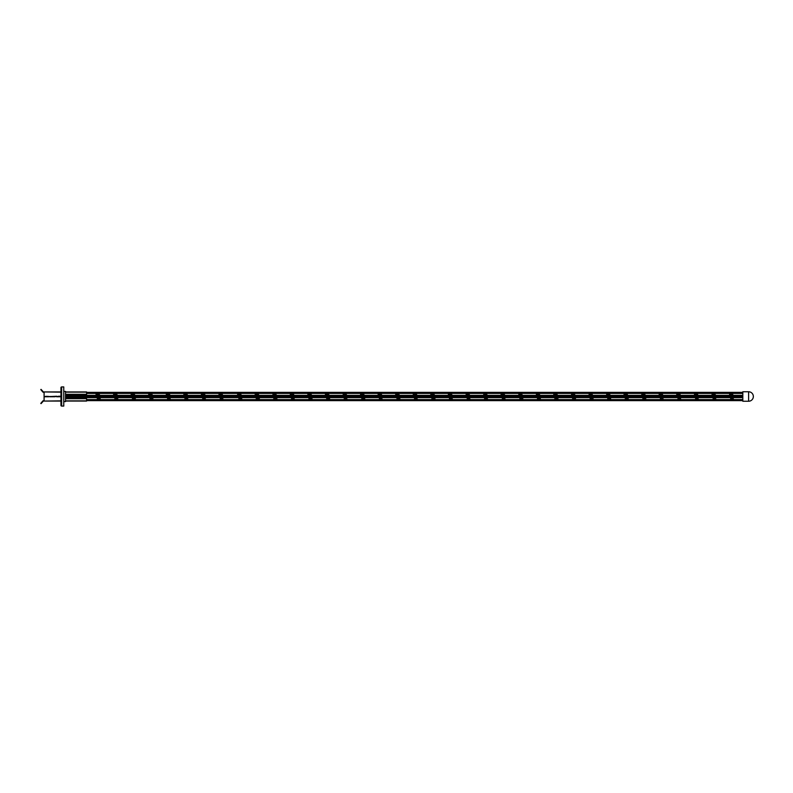 <?xml version="1.0" encoding="UTF-8"?>
<svg xmlns="http://www.w3.org/2000/svg" width="793" height="793" viewBox="0 0 793 793"><rect width="100%" height="100%" fill="white"/><g stroke="black" fill="none" stroke-linecap="round" stroke-linejoin="round"><path stroke-width="1.19" d="M65.522 398.71L86.596 398.71L86.596 401.07L65.522 401.07M60.952 401.942L60.952 401.07L43.367 401.07L41.048 403.637M44.091 400.713L43.367 400.713A0.704 0.704 0 0 0 42.822 400.971L40.78 403.409M60.952 400.861L44.091 401.07M44.091 400.861L44.091 396.748L48.046 396.748M60.952 396.748L56.65 396.748M54.985 396.748L49.711 396.748M46.202 396.252L44.091 396.748M47.957 396.441L46.202 396.441M54.985 396.5L49.711 396.5L54.985 396.5M58.494 396.441L56.739 396.441M60.952 396.5L58.494 396.5L60.952 396.5M86.596 398.71L65.522 398.463M48.046 396.559L49.711 396.559L48.046 396.807L47.957 396.252M60.952 391.058L60.952 391.93L43.367 391.93L41.048 389.363M65.522 391.93L86.596 391.93L86.596 394.537L65.522 394.537M44.091 392.287L43.367 392.287A0.704 0.704 0 0 1 42.822 392.029L40.78 389.591M44.091 391.93L60.952 392.139M44.091 396.252L44.091 392.139M49.711 396.559L56.739 396.252M60.952 396.252L58.494 396.252M65.522 394.29L86.596 394.29M54.985 396.559L56.65 396.559M61.656 386.925A0.704 0.704 0 0 0 60.952 387.628A0.704 0.704 0 0 1 61.656 386.925A0.704 0.704 0 0 0 60.952 387.628L60.952 405.372A0.704 0.704 0 0 0 61.656 406.075L63.767 406.075L63.767 386.925L61.656 386.925L61.656 406.075A0.704 0.704 0 0 1 60.952 405.372M63.767 391.405L65.522 391.405L65.522 401.595L63.767 401.595M230.981 395.866L230.981 395.34L230.981 395.866M230.981 392.882L230.981 392.357L230.981 392.882M79.568 396.817L78.517 396.827M97.331 393.159L96.062 393.685L96.587 393.159L96.062 393.685L96.587 393.159L97.113 393.685L96.587 394.22L97.113 393.685L97.123 395.34M99.165 393.407L98.193 393.685L99.165 393.407M98.61 393.159L99.125 393.685L98.59 394.22M98.748 394.646L98.173 393.159L98.709 393.685L98.193 394.22M97.985 393.685L97.44 393.159L97.985 393.685L97.47 394.22L96.924 393.685M97.876 393.159L98.401 393.685L97.866 394.22M97.133 396.817L96.082 396.827M114.896 393.159L113.627 393.685L114.152 393.159L113.627 393.685L114.152 393.159L114.678 393.685L114.152 394.22L114.678 393.685L114.688 395.34M116.73 393.407L115.837 393.407M116.174 393.159L116.69 393.685L116.155 394.22M116.313 394.646L115.738 393.159L116.274 393.685L115.758 394.22M115.55 393.685L115.005 393.159L115.55 393.685L115.035 394.22L114.489 393.685M115.441 393.159L115.966 393.685L115.431 394.22M114.698 396.817L113.647 396.827M131.717 393.159L131.182 393.685L131.717 393.159L131.182 393.685L131.717 393.159L132.243 393.685L131.717 394.22L132.243 393.685L132.253 395.34M134.295 393.407L133.402 393.407M133.739 393.159L134.255 393.685L133.72 394.22M133.878 394.646L133.303 393.159L133.839 393.685L133.323 394.22M133.115 393.685L132.57 393.159L133.115 393.685L132.6 394.22L132.054 393.685M133.006 393.159L133.531 393.685L132.996 394.22M132.262 396.817L131.212 396.827M150.026 393.159L148.747 393.685L149.282 393.159L148.747 393.685L149.282 393.159L149.808 393.685L149.282 394.22L149.808 393.685L149.818 395.34M151.859 393.407L150.888 393.685L151.859 393.407M151.304 393.159L151.82 393.685L151.285 394.22M151.443 394.646L150.868 393.159L151.404 393.685L150.888 394.22M150.68 393.685L150.135 393.159L150.68 393.685L150.164 394.22L149.619 393.685M150.571 393.159L151.096 393.685L150.561 394.22M149.827 396.817L148.777 396.827M167.551 393.159L166.312 393.685L166.837 393.159L166.332 395.34L166.312 393.685L166.837 393.159L167.373 393.685L166.847 394.22L167.373 393.685L167.382 395.34M169.424 393.407L168.453 393.685L169.424 393.407M168.859 393.159L169.385 393.685L168.85 394.22M169.008 394.646L168.433 393.159L168.968 393.685L168.453 394.22M168.235 393.685L167.7 393.159L168.235 393.685L167.729 394.22L167.184 393.685M168.136 393.159L168.661 393.685L168.126 394.22M167.392 396.817L166.342 396.827M185.156 393.159L183.877 393.685L184.402 393.159L183.877 393.685L184.402 393.159L184.938 393.685L184.412 394.22L184.938 393.685L184.947 395.34M186.989 393.407L186.097 393.407M186.424 393.159L186.95 393.685L186.414 394.22M186.573 394.646L185.998 393.159L186.533 393.685L186.018 394.22M185.8 393.685L185.265 393.159L185.8 393.685L185.294 394.22L184.749 393.685M185.701 393.159L186.226 393.685L185.691 394.22M184.957 396.817L183.907 396.827M202.721 393.159L201.442 393.685L201.967 393.159L201.442 393.685L201.967 393.159L202.502 393.685L201.977 394.22L202.502 393.685L202.512 395.34M204.554 393.407L204.505 394.032L204.554 393.407L203.662 393.407M203.989 393.159L204.515 393.685L203.979 394.22M204.138 394.646L203.563 393.159L204.098 393.685L203.583 394.22M203.365 393.685L202.83 393.159L203.365 393.685L202.859 394.22L202.314 393.685M203.266 393.159L203.791 393.685L203.256 394.22M202.522 396.817L201.472 396.827M220.285 393.159L219.007 393.685L219.532 393.159L219.027 395.34L219.007 393.685L219.532 393.159L220.067 393.685L219.542 394.22L220.067 393.685L220.077 395.34M222.119 393.407L222.07 394.032L222.119 393.407L221.227 393.407M221.554 393.159L222.08 393.685L221.544 394.22M221.703 394.646L221.128 393.159L221.663 393.685L221.148 394.22M220.93 393.685L220.395 393.159L220.93 393.685L220.424 394.22L219.879 393.685M220.831 393.159L221.356 393.685L220.821 394.22M220.087 396.817L219.037 396.827M132.461 393.159L131.707 393.159M742.813 397.66L230.981 397.66L230.981 396.609L230.981 397.66L65.522 397.66M742.813 400.643L230.981 400.643L230.981 399.593L230.981 400.643L86.596 400.643M80.628 396.183L79.568 396.173M98.193 396.183L97.133 396.173M97.123 397.66L97.638 399.841L98.183 397.66M98.927 399.841L99.452 399.315L98.927 398.78M99.036 399.315L98.501 399.841L99.036 399.315L98.52 398.78L97.985 399.315M99.66 399.841L100.176 399.315L99.65 398.78M99.839 397.66L99.759 399.345L99.224 399.841L99.759 399.315L99.244 398.78M100.215 399.593L99.244 399.315L100.215 399.593M115.758 396.183L114.698 396.173M114.688 397.66L115.203 399.841L115.738 397.66M116.492 399.841L117.017 399.315L116.492 398.78M116.601 399.315L116.065 399.841L116.601 399.315L116.085 398.78L115.55 399.315M117.225 399.841L117.741 399.315L117.215 398.78M117.404 397.66L117.324 399.345L116.789 399.841L117.324 399.315L116.809 398.78M117.78 399.593L116.888 399.593M133.323 396.183L132.262 396.173M132.253 397.66L132.768 399.841L133.303 397.66M134.057 399.841L134.582 399.315L134.047 398.78M134.166 399.315L133.63 399.841L134.166 399.315L133.65 398.78L133.115 399.315M134.79 399.841L135.306 399.315L134.77 398.78M134.969 397.66L134.889 399.345L134.354 399.841L134.889 399.315L134.374 398.78M135.345 399.593L134.453 399.593M150.888 396.183L149.827 396.173M149.818 397.66L150.333 399.841L150.868 397.66M151.622 399.841L152.147 399.315L151.612 398.78M151.731 399.315L151.195 399.841L151.731 399.315L151.215 398.78L150.68 399.315M152.355 399.841L152.871 399.315L152.335 398.78M152.534 397.66L152.454 399.345L151.919 399.841L152.454 399.315L151.939 398.78M152.91 399.593L151.939 399.315L152.91 399.593M168.453 396.183L167.392 396.173M167.382 397.66L167.898 399.841L168.433 397.66M169.187 399.841L169.712 399.315L169.177 398.78M169.296 399.315L168.76 399.841L169.296 399.315L168.78 398.78L168.245 399.315M169.92 399.841L170.436 399.315L169.9 398.78M170.099 397.66L170.019 399.345L169.484 399.841L170.019 399.315L169.504 398.78M170.475 399.593L169.504 399.315L170.475 399.593M186.018 396.183L184.957 396.173M184.938 399.315L185.463 399.841L184.947 397.66L184.938 399.315L185.463 399.841L185.988 399.315L185.463 398.78L185.988 399.315L185.998 397.66M186.751 399.841L187.277 399.315L186.742 398.78M186.861 399.315L186.315 399.841L186.861 399.315L186.345 398.78L185.81 399.315M187.485 399.841L188 399.315L187.465 398.78M187.663 397.66L187.584 399.345L187.049 399.841L187.584 399.315L187.069 398.78M188.04 399.593L187.148 399.593M203.573 396.183L202.522 396.173M202.502 399.315L203.028 399.841L202.512 397.66L203.028 399.841L203.563 397.66M204.316 399.841L204.842 399.315L204.307 398.78M204.425 399.315L203.88 399.841L204.425 399.315L203.91 398.78L203.375 399.315M205.05 399.841L205.565 399.315L205.03 398.78M205.228 397.66L205.149 399.345L204.614 399.841L205.149 399.315L204.634 398.78M205.605 399.593L204.713 399.593M221.138 396.183L220.087 396.173M221.346 399.841L220.067 399.315L220.593 399.841L220.077 397.66L220.593 399.841L221.128 397.66M221.881 399.841L222.407 399.315L221.871 398.78M221.99 399.315L221.445 399.841L221.99 399.315L221.475 398.78L220.94 399.315M222.615 399.841L223.13 399.315L222.595 398.78M222.793 397.66L222.714 399.345L222.179 399.841L222.714 399.315L222.199 398.78M223.17 399.593L222.199 399.315L223.17 399.593M132.768 399.841L132.243 399.315L133.521 399.841M150.333 399.841L149.808 399.315L151.086 399.841M97.113 399.315L98.391 399.841M114.678 399.315L115.956 399.841M167.888 399.841L168.651 399.841M167.373 399.315L167.898 399.841M185.453 399.841L186.216 399.841M203.018 399.841L203.781 399.841M748.612 401.238L742.813 401.238L742.813 391.762L748.612 391.762A4.738 4.738 0 0 1 753.35 396.5A4.738 4.738 0 0 1 748.612 401.238L748.612 391.762M238.901 393.159L237.632 393.685L238.158 393.159L237.632 393.685L238.158 393.159L238.683 393.685L238.158 394.22L238.683 393.685L238.693 395.34M240.735 393.407L239.843 393.407M240.18 393.159L240.695 393.685L240.16 394.22M240.319 394.646L239.744 393.159L240.279 393.685L239.764 394.22M239.555 393.685L239.01 393.159L239.555 393.685L239.04 394.22L238.505 393.685M239.446 393.159L239.972 393.685L239.436 394.22M238.703 396.817L237.652 396.827M256.258 395.34L256.248 393.695L255.723 394.22L255.197 393.685L255.723 393.159L256.248 393.685L255.723 394.22M258.3 393.407L257.408 393.407M257.745 393.159L258.26 393.685L257.725 394.22M257.884 394.646L257.309 393.159L257.844 393.685L257.329 394.22M257.12 393.685L256.575 393.159L257.12 393.685L256.605 394.22L256.06 393.685M257.011 393.159L257.537 393.685L257.001 394.22M256.268 396.817L255.217 396.827M274.031 393.159L272.762 393.685L273.288 393.159L272.772 395.34L273.288 393.159L273.823 395.34M275.865 393.407L274.973 393.407M275.31 393.159L275.825 393.685L275.29 394.22M275.449 394.646L274.874 393.159L275.409 393.685L274.893 394.22M274.685 393.685L274.14 393.159L274.685 393.685L274.17 394.22L273.625 393.685M274.576 393.159L275.102 393.685L274.566 394.22M273.833 396.817L272.782 396.827M291.556 393.159L290.327 393.685L290.853 393.159L290.337 395.34L290.317 393.685L290.853 393.159L291.378 393.685L290.853 394.22L291.378 393.685L291.388 395.34M293.43 393.407L292.458 393.685L293.43 393.407M292.875 393.159L293.39 393.685L292.855 394.22M293.014 394.646L292.439 393.159L292.974 393.685L292.458 394.22M292.25 393.685L291.705 393.159L292.25 393.685L291.735 394.22L291.19 393.685M292.141 393.159L292.667 393.685L292.131 394.22M291.398 396.817L290.347 396.827M309.161 393.159L307.882 393.685L308.418 393.159L307.902 395.34L307.882 393.685L308.418 393.159L308.943 393.685L308.418 394.22L308.943 393.685L308.953 395.34M310.995 393.407L310.103 393.407M310.44 393.159L310.955 393.685L310.42 394.22M310.578 394.646L310.004 393.159L310.539 393.685L310.023 394.22M309.815 393.685L309.27 393.159L309.815 393.685L309.3 394.22L308.755 393.685M309.706 393.159L310.232 393.685L309.696 394.22M308.963 396.817L307.912 396.827M326.726 393.159L325.447 393.685L325.973 393.159L325.467 395.34L325.447 393.685L325.973 393.159L326.508 393.685L325.982 394.22L326.508 393.685L326.518 395.34M328.56 393.407L327.668 393.407M328.005 393.159L328.52 393.685L327.985 394.22M328.143 394.646L327.568 393.159L328.104 393.685L327.588 394.22M327.37 393.685L326.835 393.159L327.37 393.685L326.865 394.22L326.32 393.685M327.271 393.159L327.796 393.685L327.261 394.22M326.528 396.817L325.477 396.827M344.083 395.34L344.073 393.695L343.547 394.22L343.012 393.685L343.538 393.159L344.073 393.685L343.547 394.22M346.125 393.407L345.153 393.685L346.125 393.407M345.56 393.159L346.085 393.685L345.55 394.22M345.708 394.646L345.133 393.159L345.669 393.685L345.153 394.22M344.935 393.685L344.4 393.159L344.935 393.685L344.43 394.22L343.884 393.685M344.836 393.159L345.361 393.685L344.826 394.22M344.093 396.817L343.042 396.827M361.648 395.34L361.638 393.695L361.112 394.22L360.577 393.685L361.102 393.159L361.638 393.685L361.112 394.22M363.69 393.407L363.64 394.032L363.69 393.407L362.798 393.407M363.125 393.159L363.65 393.685L363.115 394.22M363.273 394.646L362.698 393.159L363.234 393.685L362.718 394.22M362.5 393.685L361.965 393.159L362.5 393.685L361.995 394.22L361.449 393.685M362.401 393.159L362.926 393.685L362.391 394.22M361.658 396.817L360.607 396.827M379.381 393.159L378.142 393.685L378.667 393.159L378.162 395.34L378.142 393.685L378.667 393.159L379.203 393.685L378.677 394.22L379.203 393.685L379.213 395.34M381.255 393.407L381.205 394.032L381.255 393.407L380.362 393.407L381.255 393.407M380.69 393.159L381.215 393.685L380.68 394.22M380.838 394.646L380.263 393.159L380.799 393.685L380.283 394.22M380.065 393.685L379.53 393.159L380.065 393.685L379.56 394.22L379.014 393.685M379.966 393.159L380.491 393.685L379.956 394.22M379.223 396.817L378.172 396.827M396.232 393.159L395.707 393.685L396.232 393.159L395.707 393.685L396.232 393.159L396.768 393.685L396.242 394.22L396.768 393.685L396.778 395.34M398.82 393.407L398.77 394.032L398.82 393.407L397.927 393.407M398.255 393.159L398.78 393.685L398.245 394.22M398.403 394.646L397.828 393.159L398.364 393.685L397.838 394.22M397.63 393.685L397.095 393.159L397.63 393.685L397.115 394.22L396.579 393.685M397.531 393.159L398.056 393.685L397.521 394.22M396.787 396.817L395.737 396.827M414.551 393.159L413.272 393.685L413.797 393.159L413.292 395.34L413.272 393.685L413.797 393.159L414.333 393.685L413.807 394.22L414.333 393.685L414.342 395.34M416.384 393.407L416.335 394.032L416.384 393.407L415.492 393.407M415.819 393.159L416.345 393.685L415.81 394.22M415.968 394.646L415.393 393.159L415.928 393.685L415.403 394.22M415.195 393.685L414.66 393.159L415.195 393.685L414.68 394.22L414.144 393.685M415.096 393.159L415.611 393.685L415.086 394.22M414.352 396.817L413.302 396.827M432.116 393.159L430.837 393.685L431.362 393.159L430.837 393.685L431.362 393.159L431.898 393.685L431.362 394.22L431.898 393.685L431.907 395.34M433.94 393.407L433.9 394.032L433.94 393.407L433.057 393.407M433.384 393.159L433.91 393.685L433.374 394.22M433.533 394.646L432.958 393.159L433.493 393.685L432.968 394.22M432.76 393.685L432.225 393.159L432.76 393.685L432.244 394.22L431.709 393.685M432.661 393.159L433.176 393.685L432.651 394.22M431.917 396.817L430.867 396.827M449.472 395.34L449.462 393.695L448.927 394.22L448.402 393.685L448.927 393.159L449.462 393.685L448.927 394.22M451.504 393.407L451.465 394.032L451.504 393.407L450.612 393.407L451.504 393.407M450.949 393.159L451.475 393.685L450.939 394.22M451.098 394.646L450.513 393.159L451.058 393.685L450.533 394.22M450.325 393.685L449.79 393.159L450.325 393.685L449.809 394.22L449.274 393.685M450.226 393.159L450.741 393.685L450.216 394.22M449.482 396.817L448.432 396.827M467.246 393.159L465.967 393.685L466.492 393.159L465.977 395.34L466.492 393.159L467.037 395.34M469.069 393.407L469.03 394.032L469.069 393.407L468.177 393.407M468.514 393.159L469.04 393.685L468.504 394.22M468.663 394.646L468.078 393.159L468.613 393.685L468.098 394.22M467.89 393.685L467.355 393.159L467.89 393.685L467.374 394.22L466.839 393.685M467.791 393.159L468.306 393.685L467.781 394.22M467.047 396.817L465.997 396.827M484.057 393.159L483.542 395.34L484.057 393.159L484.602 395.34M486.634 393.407L485.663 393.685L486.634 393.407M486.079 393.159L486.605 393.685L486.069 394.22M486.228 394.646L485.643 393.159L486.178 393.685L485.663 394.22M485.455 393.685L484.919 393.159L485.455 393.685L484.939 394.22L484.404 393.685M485.356 393.159L485.871 393.685L485.346 394.22M484.612 396.817L483.561 396.827M502.167 395.34L502.147 393.695L501.622 394.22L501.097 393.685L501.622 393.159L502.147 393.685L501.622 394.22M504.199 393.407L503.307 393.407M503.644 393.159L504.17 393.685L503.634 394.22M503.793 394.646L503.208 393.159L503.743 393.685L503.228 394.22M503.02 393.685L502.484 393.159L503.02 393.685L502.504 394.22L501.969 393.685M502.921 393.159L503.436 393.685L502.911 394.22M502.177 396.817L501.126 396.827M519.94 393.159L518.662 393.685L519.187 393.159L518.672 395.34L519.187 393.159L519.732 395.34M521.764 393.407L520.872 393.407M521.209 393.159L521.735 393.685L521.199 394.22M521.358 394.646L520.773 393.159L521.308 393.685L520.793 394.22M520.585 393.685L520.049 393.159L520.585 393.685L520.069 394.22L519.534 393.685M520.486 393.159L521.001 393.685L520.476 394.22M519.742 396.817L518.691 396.827M537.297 395.34L537.277 393.695L536.752 394.22L536.227 393.685L536.752 393.159L537.277 393.685L536.752 394.22M539.329 393.407L538.358 393.685L539.329 393.407M538.774 393.159L539.29 393.685L538.764 394.22M538.923 394.646L538.338 393.159L538.873 393.685L538.358 394.22M538.15 393.685L537.614 393.159L538.15 393.685L537.634 394.22L537.099 393.685M538.05 393.159L538.566 393.685L538.041 394.22M537.307 396.817L536.256 396.827M554.862 395.34L554.842 393.695L554.317 394.22L553.792 393.685L554.317 393.159L554.842 393.685L554.317 394.22M556.894 393.407L556.002 393.407M556.339 393.159L556.855 393.685L556.329 394.22M556.488 394.646L555.903 393.159L556.438 393.685L555.923 394.22M555.715 393.685L555.179 393.159L555.715 393.685L555.199 394.22L554.664 393.685M555.615 393.159L556.131 393.685L555.606 394.22M554.872 396.817L553.811 396.827M571.882 393.159L571.366 395.34L571.882 393.159L572.427 395.34M574.459 393.407L573.488 393.685L574.459 393.407M573.904 393.159L574.419 393.685L573.894 394.22M574.053 394.646L573.468 393.159L574.003 393.685L573.488 394.22M573.28 393.685L572.744 393.159L573.28 393.685L572.764 394.22L572.229 393.685M573.18 393.159L573.696 393.685L573.17 394.22M572.437 396.817L571.376 396.827M590.2 393.159L588.921 393.685L589.447 393.159L588.931 395.34L589.447 393.159L589.992 395.34M592.024 393.407L591.132 393.407M591.469 393.159L591.984 393.685L591.459 394.22M591.618 394.646L591.033 393.159L591.568 393.685L591.053 394.22M590.844 393.685L590.309 393.159L590.844 393.685L590.329 394.22L589.794 393.685M590.735 393.159L591.261 393.685L590.735 394.22M590.002 396.817L588.941 396.827M607.765 393.159L606.486 393.685L607.012 393.159L606.496 395.34L607.012 393.159L607.557 395.34M609.589 393.407L608.697 393.407M609.034 393.159L609.549 393.685L609.024 394.22M609.183 394.646L608.598 393.159L609.133 393.685L608.618 394.22M608.409 393.685L607.874 393.159L608.409 393.685L607.894 394.22L607.359 393.685M608.3 393.159L608.826 393.685L608.3 394.22M607.567 396.817L606.506 396.827M625.33 393.159L624.051 393.685L624.577 393.159L624.061 395.34L624.051 393.685L624.577 393.159L625.102 393.685L624.577 394.22L625.102 393.685L625.112 395.34M627.154 393.407L626.262 393.407M626.599 393.159L627.114 393.685L626.589 394.22M626.748 394.646L626.163 393.159L626.698 393.685L626.183 394.22M625.974 393.685L625.439 393.159L625.974 393.685L625.459 394.22L624.924 393.685M625.865 393.159L626.391 393.685L625.865 394.22M625.132 396.817L624.071 396.827M641.616 393.685L642.142 393.159L641.626 395.34L642.142 393.159L642.677 395.34M644.719 393.407L643.747 393.685L644.719 393.407M644.164 393.159L644.679 393.685L644.144 394.22M644.312 394.646L643.728 393.159L644.263 393.685L643.747 394.22M643.539 393.685L643.004 393.159L643.539 393.685L643.024 394.22L642.489 393.685M643.43 393.159L643.956 393.685L643.42 394.22M642.697 396.817L641.636 396.827M659.707 393.159L659.181 393.685L659.707 393.159L659.181 393.685L659.707 393.159L660.232 393.685L659.707 394.22L660.232 393.685L660.242 395.34M662.284 393.407L661.392 393.407M661.729 393.159L662.244 393.685L661.709 394.22M661.877 394.646L661.293 393.159L661.828 393.685L661.312 394.22M661.104 393.685L660.569 393.159L661.104 393.685L660.589 394.22L660.054 393.685M660.995 393.159L661.521 393.685L660.985 394.22M660.262 396.817L659.201 396.827M678.025 393.159L676.746 393.685L677.272 393.159L676.746 393.685L677.272 393.159L677.797 393.685L677.272 394.22L677.797 393.685L677.807 395.34M679.849 393.407L678.957 393.407M679.294 393.159L679.809 393.685L679.274 394.22M679.442 394.646L678.858 393.159L679.393 393.685L678.877 394.22M678.669 393.685L678.134 393.159L678.669 393.685L678.154 394.22L677.619 393.685M678.56 393.159L679.086 393.685L678.55 394.22M677.827 396.817L676.766 396.827M695.59 393.159L694.311 393.685L694.837 393.159L694.321 395.34L694.837 393.159L695.372 395.34M697.414 393.407L696.522 393.407M696.859 393.159L697.374 393.685L696.839 394.22M697.007 394.646L696.423 393.159L696.958 393.685L696.442 394.22M696.234 393.685L695.689 393.159L696.234 393.685L695.719 394.22L695.183 393.685M696.125 393.159L696.65 393.685L696.115 394.22M695.392 396.817L694.331 396.827M711.886 395.34L712.401 393.159L711.876 393.685L712.401 393.159L711.876 393.685L712.401 393.159L712.927 393.685L712.401 394.22L712.927 393.685L712.937 395.34M714.979 393.407L714.007 393.685L714.979 393.407M714.424 393.159L714.939 393.685L714.404 394.22M714.572 394.646L713.987 393.159L714.523 393.685L714.007 394.22M713.799 393.685L713.254 393.159L713.799 393.685L713.284 394.22L712.748 393.685M713.69 393.159L714.215 393.685L713.68 394.22M712.947 396.817L711.896 396.827M730.71 393.159L729.441 393.685L729.966 393.159L729.451 395.34L729.966 393.159L730.502 395.34M732.544 393.407L731.572 393.685L732.544 393.407M731.989 393.159L732.504 393.685L731.969 394.22M732.137 394.646L731.552 393.159L732.088 393.685L731.572 394.22M731.364 393.685L730.819 393.159L731.364 393.685L730.849 394.22L730.313 393.685M731.255 393.159L731.78 393.685L731.245 394.22M730.512 396.817L729.461 396.827M256.466 393.159L255.713 393.159M255.197 393.685L255.207 395.34L255.723 393.159M344.291 393.159L343.012 393.685L343.538 393.159L343.032 395.34M361.856 393.159L360.577 393.685L361.102 393.159L360.597 395.34L360.577 393.685M396.986 393.159L396.222 393.159M449.681 393.159L448.402 393.685L448.927 393.159L448.412 395.34L448.402 393.685M484.81 393.159L484.047 393.159M502.375 393.159L501.097 393.685L501.622 393.159M537.505 393.159L536.227 393.685L536.752 393.159L536.237 395.34M555.07 393.159L553.792 393.685L554.317 393.159L553.801 395.34L553.792 393.685M572.635 393.159L571.872 393.159M642.895 393.159L642.132 393.159M660.46 393.159L659.697 393.159M713.155 393.159L712.392 393.159M239.764 396.183L238.703 396.173M238.683 399.315L239.208 399.841L238.693 397.66L239.208 399.841L239.754 397.66M240.497 399.841L241.022 399.315L240.497 398.78M240.606 399.315L240.071 399.841L240.606 399.315L240.091 398.78L239.555 399.315M241.231 399.841L241.746 399.315L241.221 398.78M241.409 397.66L241.33 399.345L240.794 399.841L241.33 399.315L240.814 398.78M241.786 399.593L240.894 399.593M257.329 396.183L256.268 396.173M256.258 397.66L256.248 399.315L256.773 399.841L257.299 399.315L256.773 398.78L256.248 399.315L257.527 399.841M258.062 399.841L258.587 399.315L258.062 398.78M258.171 399.315L257.636 399.841L258.171 399.315L257.656 398.78L257.12 399.315M258.796 399.841L259.311 399.315L258.786 398.78M258.974 397.66L258.895 399.345L258.359 399.841L258.895 399.315L258.379 398.78M259.351 399.593L258.379 399.315L259.351 399.593M257.319 397.66L257.299 399.305L256.773 398.78M274.893 396.183L273.833 396.173M273.823 397.66L273.813 399.315L274.338 399.841L274.864 399.315L274.338 398.78L273.813 399.315L275.092 399.841M275.627 399.841L276.152 399.315L275.627 398.78M275.736 399.315L275.201 399.841L275.736 399.315L275.221 398.78L274.685 399.315M276.361 399.841L276.876 399.315L276.351 398.78M276.539 397.66L276.46 399.345L275.924 399.841L276.46 399.315L275.944 398.78M276.916 399.593L276.023 399.593M274.874 397.66L274.864 399.305L274.338 398.78M292.458 396.183L291.398 396.173M291.388 397.66L291.903 399.841L292.439 397.66M293.192 399.841L293.717 399.315L293.182 398.78M293.301 399.315L292.766 399.841L293.301 399.315L292.786 398.78L292.25 399.315M293.925 399.841L294.441 399.315L293.906 398.78M294.104 397.66L294.025 399.345L293.489 399.841L294.025 399.315L293.509 398.78M294.481 399.593L293.588 399.593M310.023 396.183L308.963 396.173M308.953 397.66L308.943 399.315L309.468 399.841L309.994 399.315L309.468 398.78L308.943 399.315L310.222 399.841M310.757 399.841L311.282 399.315L310.747 398.78M310.866 399.315L310.331 399.841L310.866 399.315L310.35 398.78L309.815 399.315M311.49 399.841L312.006 399.315L311.471 398.78M311.669 397.66L311.59 399.345L311.054 399.841L311.59 399.315L311.074 398.78M312.046 399.593L311.074 399.315L312.046 399.593M310.004 397.66L309.994 399.305L309.468 398.78M327.588 396.183L326.528 396.173M326.508 399.315L327.033 399.841L326.518 397.66L327.033 399.841L327.568 397.66M328.322 399.841L328.847 399.315L328.312 398.78M328.431 399.315L327.896 399.841L328.431 399.315L327.915 398.78L327.38 399.315M329.055 399.841L329.571 399.315L329.036 398.78M329.234 397.66L329.154 399.345L328.619 399.841L329.154 399.315L328.639 398.78M329.61 399.593L328.718 399.593M345.153 396.183L344.093 396.173M345.351 399.841L344.073 399.315L344.598 399.841L344.083 397.66L344.598 399.841L345.133 397.66M345.887 399.841L346.412 399.315L345.877 398.78M345.996 399.315L345.451 399.841L345.996 399.315L345.48 398.78L344.945 399.315M346.62 399.841L347.136 399.315L346.6 398.78M346.799 397.66L346.719 399.345L346.184 399.841L346.719 399.315L346.204 398.78M347.175 399.593L346.283 399.593M362.708 396.183L361.658 396.173M361.638 399.315L362.163 399.841L361.648 397.66L362.163 399.841L362.698 397.66M363.452 399.841L363.977 399.315L363.442 398.78M363.561 399.315L363.016 399.841L363.561 399.315L363.045 398.78L362.51 399.315M364.185 399.841L364.701 399.315L364.165 398.78M364.364 397.66L364.284 399.345L363.749 399.841L364.284 399.315L363.769 398.78M364.74 399.593L363.769 399.315L364.74 399.593M380.273 396.183L379.223 396.173M379.203 399.315L379.728 399.841L379.213 397.66L379.728 399.841L380.263 397.66M381.017 399.841L381.542 399.315L381.007 398.78M381.126 399.315L380.581 399.841L381.126 399.315L380.61 398.78L380.075 399.315M381.75 399.841L382.266 399.315L381.73 398.78M381.929 397.66L381.849 399.345L381.314 399.841L381.849 399.315L381.334 398.78M382.305 399.593L381.334 399.315L382.305 399.593M397.838 396.183L396.787 396.173M398.046 399.841L396.768 399.315L397.293 399.841L396.778 397.66L397.293 399.841L397.828 397.66M398.582 399.841L399.107 399.315L398.572 398.78M398.691 399.315L398.145 399.841L398.691 399.315L398.175 398.78L397.64 399.315M399.315 399.841L399.831 399.315L399.295 398.78M399.494 397.66L399.414 399.345L398.879 399.841L399.414 399.315L398.899 398.78M399.87 399.593L398.978 399.593M415.403 396.183L414.352 396.173M414.342 397.66L414.858 399.841L415.393 397.66M416.147 399.841L416.672 399.315L416.137 398.78M416.256 399.315L415.71 399.841L416.256 399.315L415.74 398.78L415.205 399.315M416.88 399.841L417.396 399.315L416.86 398.78M417.059 397.66L416.979 399.345L416.444 399.841L416.979 399.315L416.464 398.78M417.435 399.593L416.543 399.593M432.968 396.183L431.917 396.173M433.166 399.841L431.898 399.315L432.423 399.841L431.907 397.66L431.898 399.315L432.423 399.841L432.948 399.315L432.423 398.78L432.948 399.315L432.958 397.66M433.712 399.841L434.237 399.315L433.702 398.78M433.821 399.315L433.275 399.841L433.821 399.315L433.305 398.78L432.76 399.315M434.445 399.841L434.96 399.315L434.425 398.78M434.623 397.66L434.544 399.345L434.009 399.841L434.544 399.315L434.029 398.78M435 399.593L434.029 399.315L435 399.593M450.533 396.183L449.482 396.173M449.462 399.315L449.988 399.841L449.472 397.66L449.462 399.315L449.988 399.841L450.513 399.315L449.988 398.78L449.462 399.315L450.731 399.841M451.276 399.841L451.802 399.315L451.267 398.78M451.386 399.315L450.84 399.841L451.386 399.315L450.87 398.78L450.325 399.315M452.01 399.841L452.525 399.315L451.99 398.78M452.188 397.66L452.109 399.345L451.574 399.841L452.109 399.315L451.594 398.78M452.565 399.593L451.673 399.593M450.523 397.66L450.513 399.305L449.988 398.78M468.098 396.183L467.047 396.173M467.037 397.66L467.553 399.841L468.088 397.66M468.841 399.841L469.367 399.315L468.832 398.78M468.95 399.315L468.405 399.841L468.95 399.315L468.435 398.78L467.89 399.315M469.575 399.841L470.09 399.315L469.555 398.78M469.743 397.66L469.674 399.345L469.139 399.841L469.674 399.315L469.159 398.78M470.13 399.593L469.238 399.593M485.663 396.183L484.612 396.173M485.861 399.841L484.582 399.315L485.108 399.841L484.602 397.66L484.582 399.315L485.108 399.841L485.643 399.315L485.118 398.78L485.643 399.315L485.653 397.66M486.406 399.841L486.932 399.315L486.396 398.78M486.505 399.315L485.97 399.841L486.505 399.315L486 398.78L485.455 399.315M487.14 399.841L487.655 399.315L487.12 398.78M487.308 397.66L487.239 399.345L486.704 399.841L487.239 399.315L486.724 398.78M487.695 399.593L486.724 399.315L487.695 399.593M503.228 396.183L502.177 396.173M502.167 397.66L502.673 399.841L503.218 397.66M503.971 399.841L504.497 399.315L503.961 398.78M504.07 399.315L503.535 399.841L504.07 399.315L503.565 398.78L503.02 399.315M504.695 399.841L505.22 399.315L504.685 398.78M504.873 397.66L504.804 399.345L504.269 399.841L504.804 399.315L504.289 398.78M505.26 399.593L504.368 399.593M520.793 396.183L519.742 396.173M519.732 397.66L520.238 399.841L520.783 397.66M521.536 399.841L522.062 399.315L521.526 398.78M521.635 399.315L521.1 399.841L521.635 399.315L521.13 398.78L520.585 399.315M522.26 399.841L522.785 399.315L522.25 398.78M522.438 397.66L522.369 399.345L521.834 399.841L522.369 399.315L521.853 398.78M521.933 399.593L522.825 399.593L521.933 399.593L522.825 399.593L522.726 397.66L522.785 399.276M522.825 399.593L522.775 398.968M538.358 396.183L537.307 396.173M537.297 397.66L537.803 399.841L538.348 397.66M539.101 399.841L539.627 399.315L539.091 398.78M539.2 399.315L538.665 399.841L539.2 399.315L538.695 398.78L538.15 399.315M539.825 399.841L540.35 399.315L539.815 398.78M540.003 397.66L539.934 399.345L539.399 399.841L539.934 399.315L539.418 398.78M540.39 399.593L540.34 398.968L540.39 399.593L539.498 399.593M555.923 396.183L554.872 396.173M554.862 397.66L554.842 399.315L555.368 399.841L555.903 399.315L555.378 398.78L554.842 399.315L556.121 399.841M556.666 399.841L557.192 399.315L556.656 398.78M556.765 399.315L556.23 399.841L556.765 399.315L556.26 398.78L555.715 399.315M557.39 399.841L557.915 399.315L557.38 398.78M557.568 397.66L557.499 399.345L556.964 399.841L557.499 399.315L556.973 398.78M557.905 398.968L557.955 399.593L557.063 399.593L557.955 399.593L557.856 397.66L557.915 399.276M555.913 397.66L555.903 399.305L555.378 398.78M573.488 396.183L572.437 396.173M572.427 397.66L572.933 399.841L573.478 397.66M574.231 399.841L574.747 399.315L574.221 398.78M574.33 399.315L573.795 399.841L574.33 399.315L573.815 398.78L573.28 399.315M574.955 399.841L575.48 399.315L574.945 398.78M575.133 397.66L575.064 399.345L574.529 399.841L575.064 399.315L574.538 398.78M575.52 399.593L575.47 398.968L575.52 399.593L574.628 399.593M591.053 396.183L590.002 396.173M589.992 397.66L590.498 399.841L591.043 397.66M591.796 399.841L592.312 399.315L591.786 398.78M591.895 399.315L591.36 399.841L591.895 399.315L591.38 398.78L590.844 399.315M592.52 399.841L593.045 399.315L592.51 398.78M592.698 397.66L592.629 399.345L592.093 399.841L592.629 399.315L592.103 398.78M593.035 398.968L593.075 399.593L592.193 399.593L593.075 399.593L592.986 397.66L593.045 399.276M608.618 396.183L607.567 396.173M607.557 397.66L608.062 399.841L608.608 397.66M609.361 399.841L609.876 399.315L609.351 398.78M609.46 399.315L608.925 399.841L609.46 399.315L608.945 398.78L608.409 399.315M610.085 399.841L610.61 399.315L610.075 398.78M610.194 399.315L609.658 399.841L610.194 399.315L609.668 398.78M609.758 399.593L610.64 399.593L610.551 397.66L610.61 399.276M610.64 399.593L610.6 398.968M626.183 396.183L625.132 396.173M626.381 399.841L625.102 399.315L625.627 399.841L625.112 397.66L625.627 399.841L626.173 397.66M626.926 399.841L627.441 399.315L626.916 398.78M627.025 399.315L626.49 399.841L627.025 399.315L626.51 398.78L625.974 399.315M627.65 399.841L628.175 399.315L627.64 398.78M627.828 397.66L627.749 399.345L627.213 399.841L627.749 399.315L627.233 398.78M627.313 399.593L628.205 399.593L627.313 399.593L628.205 399.593L628.115 397.66L628.175 399.276M628.205 399.593L628.165 398.968M643.747 396.183L642.697 396.173M642.677 397.66L643.192 399.841L643.738 397.66M644.491 399.841L645.006 399.315L644.481 398.78M644.59 399.315L644.055 399.841L644.59 399.315L644.075 398.78L643.539 399.315M645.215 399.841L645.74 399.315L645.205 398.78M645.393 397.66L645.314 399.345L644.778 399.841L645.314 399.315L644.798 398.78M645.77 399.593L644.878 399.593M661.312 396.183L660.262 396.173M660.242 397.66L660.757 399.841L661.303 397.66M662.056 399.841L662.571 399.315L662.046 398.78M662.155 399.315L661.62 399.841L662.155 399.315L661.64 398.78L661.104 399.315M662.779 399.841L663.305 399.315L662.77 398.78M662.958 397.66L662.879 399.345L662.343 399.841L662.879 399.315L662.363 398.78M663.335 399.593L662.363 399.315L663.335 399.593M678.877 396.183L677.827 396.173M677.807 397.66L678.322 399.841L678.867 397.66M679.621 399.841L680.136 399.315L679.611 398.78M679.72 399.315L679.185 399.841L679.72 399.315L679.205 398.78L678.669 399.315M680.344 399.841L680.87 399.315L680.335 398.78M680.523 397.66L680.444 399.345L679.908 399.841L680.444 399.315L679.928 398.78M680.9 399.593L680.007 399.593M696.442 396.183L695.392 396.173M695.887 399.841L695.372 397.66L695.887 399.841L696.432 397.66M697.186 399.841L697.701 399.315L697.176 398.78M697.285 399.315L696.75 399.841L697.285 399.315L696.769 398.78L696.234 399.315M697.909 399.841L698.425 399.315L697.899 398.78M698.088 397.66L698.009 399.345L697.473 399.841L698.009 399.315L697.493 398.78M698.464 399.593L697.493 399.315L698.464 399.593M714.007 396.183L712.947 396.173M712.937 397.66L713.452 399.841L713.997 397.66M714.751 399.841L715.266 399.315L714.741 398.78M714.85 399.315L714.315 399.841L714.85 399.315L714.334 398.78L713.799 399.315M715.474 399.841L715.99 399.315L715.464 398.78M715.653 397.66L715.573 399.345L715.038 399.841L715.573 399.315L715.058 398.78M716.029 399.593L715.137 399.593M731.572 396.183L730.512 396.173M731.77 399.841L730.492 399.315L731.017 399.841L730.502 397.66L731.017 399.841L731.562 397.66M732.316 399.841L732.831 399.315L732.306 398.78M732.415 399.315L731.88 399.841L732.415 399.315L731.899 398.78L731.364 399.315M733.039 399.841L733.555 399.315L733.029 398.78M733.218 397.66L733.138 399.345L732.603 399.841L733.138 399.315L732.623 398.78M733.594 399.593L732.702 399.593M291.378 399.315L291.903 399.841L291.378 399.315M414.858 399.841L414.333 399.315L415.601 399.841M239.199 399.841L239.962 399.841M256.248 399.315L256.773 399.841L256.248 399.315M273.813 399.315L274.338 399.841L273.813 399.315M291.893 399.841L292.657 399.841M308.943 399.315L309.468 399.841M327.023 399.841L327.787 399.841M362.153 399.841L362.916 399.841M379.718 399.841L380.481 399.841M467.543 399.841L468.296 399.841M467.018 399.315L467.553 399.841L467.018 399.315M503.386 399.841L502.147 399.315M520.228 399.841L520.991 399.841M519.712 399.315L520.238 399.841M537.277 399.315L538.556 399.841M554.842 399.315L555.368 399.841M572.407 399.315L573.686 399.841M589.972 399.315L591.251 399.841M608.053 399.841L608.816 399.841M607.537 399.315L608.062 399.841M642.667 399.315L643.946 399.841M660.232 399.315L661.511 399.841M677.797 399.315L679.076 399.841M695.877 399.841L696.641 399.841M712.927 399.315L714.206 399.841M86.596 400.861L65.522 400.861M65.522 392.139L86.596 392.139M742.813 395.34L65.522 395.34M238.792 396.391L221.059 396.391M220.176 396.391L203.494 396.391M202.612 396.391L185.929 396.391M185.047 396.391L168.364 396.391M167.482 396.391L150.799 396.391M149.917 396.391L133.234 396.391M132.352 396.391L115.669 396.391M114.787 396.391L98.104 396.391M97.222 396.391L80.539 396.391M79.657 396.391L65.522 396.391M742.813 392.357L86.596 392.357M80.519 395.34L80.47 394.537M79.558 394.537L79.558 395.34M99.125 393.724L99.095 394.736M98.074 395.34L97.985 393.645M98.401 393.715L98.372 394.855M115.639 395.34L115.55 393.645M115.966 393.715L115.937 394.855M133.204 395.34L133.105 393.645M133.531 393.715L133.502 394.855M151.82 393.724L151.78 394.736M150.769 395.34L150.67 393.645M151.096 393.715L151.066 394.855M168.334 395.34L168.235 393.645M168.661 393.715L168.631 394.855M185.899 395.34L185.8 393.645M186.226 393.715L186.196 394.855M203.464 395.34L203.365 393.645M203.791 393.715L203.761 394.855M221.029 395.34L220.93 393.645M221.356 393.715L221.326 394.855M201.442 393.685L201.462 395.34M183.877 393.685L183.897 395.34M148.747 393.685L148.767 395.34M131.182 393.685L131.202 395.34M113.627 393.685L113.637 395.34M96.062 393.685L96.072 395.34M78.497 394.537L78.507 395.34M237.702 393.407L220.712 393.407M219.086 393.407L203.147 393.407M201.521 393.407L185.582 393.407M183.956 393.407L168.017 393.407M166.391 393.407L150.452 393.407M148.826 393.407L132.887 393.407M131.261 393.407L115.322 393.407M113.696 393.407L97.757 393.407M96.131 393.407L86.596 393.407M237.741 396.609L220.008 396.609M219.126 396.609L202.443 396.609M201.561 396.609L184.878 396.609M183.996 396.609L167.313 396.609M166.431 396.609L149.748 396.609M148.866 396.609L132.183 396.609M131.301 396.609L114.618 396.609M113.736 396.609L97.053 396.609M96.171 396.609L79.488 396.609M78.606 396.609L65.522 396.609M80.618 395.836L81.243 394.646L81.818 395.856M80.757 395.876L80.737 395.32L81.223 395.697M98.183 395.836L98.808 394.646L99.383 395.856M98.322 395.876L98.292 395.32L98.788 395.697M115.748 395.836L116.373 394.646L116.948 395.856M115.887 395.876L115.857 395.32L116.353 395.697M133.313 395.836L133.938 394.646L134.513 395.856M133.452 395.876L133.422 395.32L133.918 395.697M150.878 395.836L151.503 394.646L152.078 395.856M151.017 395.876L150.987 395.32L151.483 395.697M168.443 395.836L169.058 394.646L169.643 395.856M168.582 395.876L168.552 395.32L169.048 395.697M186.008 395.836L186.623 394.646L187.207 395.856M186.147 395.876L186.117 395.32L186.603 395.697M203.573 395.836L204.188 394.646L204.772 395.856M203.712 395.876L203.682 395.32L204.168 395.697M221.138 395.836L221.753 394.646L222.337 395.856M221.277 395.876L221.247 395.32L221.733 395.697M80.618 397.66L80.608 398.463M81.857 397.66L81.867 398.463M81.52 398.463L81.57 397.66M82.561 397.66L82.591 398.463M82.234 398.463L82.274 397.66M99.422 397.66L99.452 399.285M99.036 399.355L99.135 397.66M100.126 397.66L100.176 399.276M116.987 397.66L117.017 399.285M116.601 399.355L116.7 397.66M117.691 397.66L117.741 399.276M134.552 397.66L134.582 399.285M134.166 399.355L134.265 397.66M135.256 397.66L135.306 399.276M152.117 397.66L152.147 399.285M151.731 399.355L151.83 397.66M152.821 397.66L152.871 399.276M169.672 397.66L169.712 399.285M169.296 399.355L169.395 397.66M187.237 397.66L187.277 399.285M186.861 399.355L186.96 397.66M204.802 397.66L204.842 399.285M204.425 399.355L204.525 397.66M222.367 397.66L222.407 399.285M221.99 399.355L222.09 397.66M222.427 394.646L223.011 395.846M222.873 395.885L222.912 395.34M204.862 394.646L205.446 395.846M205.308 395.885L205.347 395.34M187.297 394.646L187.882 395.846M187.743 395.885L187.782 395.34M169.732 394.646L170.317 395.846M170.178 395.885L170.217 395.34L169.722 395.697M152.167 394.646L152.752 395.846M152.613 395.885L152.653 395.34M134.602 394.646L135.187 395.846M135.048 395.885L135.088 395.34L134.592 395.697M117.037 394.646L117.632 395.846M117.483 395.885L117.523 395.34L117.027 395.697M99.472 394.646L100.067 395.846M99.918 395.885L99.958 395.34L99.462 395.697M79.558 397.66L79.558 398.463M81.907 394.646L82.502 395.846M82.353 395.885L82.393 395.34L81.897 395.697M238.762 399.593L221.762 399.593M220.137 399.593L204.197 399.593M202.572 399.593L186.633 399.593M185.007 399.593L169.068 399.593M167.442 399.593L151.503 399.593M149.877 399.593L133.938 399.593M132.312 399.593L116.373 399.593M114.747 399.593L98.808 399.593M97.192 399.593L86.596 399.593M742.813 396.391L731.483 396.391M730.601 396.391L713.918 396.391M713.036 396.391L696.353 396.391M695.471 396.391L678.788 396.391M677.906 396.391L661.223 396.391M660.341 396.391L643.658 396.391M642.776 396.391L626.093 396.391M625.221 396.391L608.528 396.391M607.656 396.391L590.963 396.391M590.091 396.391L573.398 396.391M572.526 396.391L555.843 396.391M554.961 396.391L538.278 396.391M537.396 396.391L520.714 396.391M519.831 396.391L503.149 396.391M502.266 396.391L485.584 396.391M484.701 396.391L468.019 396.391M467.136 396.391L450.454 396.391M449.572 396.391L432.889 396.391M432.007 396.391L415.324 396.391M414.442 396.391L397.759 396.391M396.877 396.391L380.194 396.391M379.312 396.391L362.629 396.391M361.747 396.391L345.064 396.391M344.182 396.391L327.499 396.391M326.617 396.391L309.934 396.391M309.052 396.391L292.369 396.391M291.487 396.391L274.804 396.391M273.922 396.391L257.239 396.391M256.357 396.391L239.674 396.391M239.655 395.34L239.555 393.645M239.972 393.715L239.942 394.855M258.26 393.724L258.231 394.736M257.21 395.34L257.12 393.645M257.537 393.715L257.507 394.855M275.825 393.724L275.855 394.745M274.774 395.34L274.685 393.645M275.102 393.715L275.072 394.855M293.39 393.724L293.42 394.745M292.339 395.34L292.24 393.645M292.667 393.715L292.637 394.855M310.955 393.724L310.985 394.745M309.904 395.34L309.805 393.645M310.232 393.715L310.202 394.855M327.469 395.34L327.37 393.645M327.796 393.715L327.767 394.855M345.034 395.34L344.935 393.645M345.361 393.715L345.332 394.855M362.599 395.34L362.5 393.645M362.926 393.715L362.897 394.855M381.215 393.724L381.175 394.736M380.164 395.34L380.065 393.645M380.491 393.715L380.462 394.855M397.729 395.34L397.63 393.645M398.056 393.715L398.027 394.855M415.294 395.34L415.195 393.645M415.611 393.715L415.591 394.855M432.859 395.34L432.76 393.645M433.176 393.715L433.156 394.855M450.424 395.34L450.325 393.645M450.741 393.715L450.721 394.855M467.989 395.34L467.89 393.645M468.306 393.715L468.286 394.855M486.605 393.724L486.624 394.745M485.554 395.34L485.455 393.645M485.871 393.715L485.851 394.855M503.119 395.34L503.02 393.645M503.436 393.715L503.416 394.855M521.735 393.724L521.695 394.736M520.684 395.34L520.585 393.645M521.001 393.715L520.981 394.855M538.249 395.34L538.15 393.645M538.566 393.715L538.546 394.855M556.855 393.724L556.825 394.736M555.814 395.34L555.715 393.645M556.131 393.715L556.111 394.855M573.379 395.34L573.28 393.645M573.696 393.715L573.676 394.855M591.984 393.724L592.014 394.745M590.944 395.34L590.844 393.645M591.261 393.715L591.241 394.855M608.509 395.34L608.409 393.645M608.826 393.715L608.806 394.855M626.073 395.34L625.974 393.645M626.391 393.715L626.371 394.855M643.638 395.34L643.539 393.645M643.956 393.715L643.936 394.855M662.244 393.724L662.214 394.736M661.203 395.34L661.104 393.645M661.521 393.715L661.501 394.855M679.809 393.724L679.839 394.745M678.768 395.34L678.669 393.645M679.086 393.715L679.066 394.855M697.374 393.724L697.344 394.736M696.333 395.34L696.234 393.645M696.65 393.715L696.631 394.855M713.898 395.34L713.799 393.645M714.215 393.715L714.186 394.855M731.463 395.34L731.364 393.645M731.78 393.715L731.751 394.855M676.746 393.685L676.756 395.34M659.181 393.685L659.191 395.34M501.107 395.34L501.097 393.685L501.107 395.34M430.837 393.685L430.857 395.34M395.707 393.685L395.727 395.34M237.632 393.685L237.642 395.34M742.813 393.407L731.136 393.407M729.51 393.407L713.571 393.407M711.945 393.407L696.006 393.407M694.381 393.407L678.441 393.407M676.816 393.407L660.876 393.407M659.251 393.407L643.311 393.407M641.686 393.407L625.746 393.407M624.121 393.407L608.181 393.407M606.566 393.407L590.616 393.407M589.001 393.407L573.052 393.407M571.436 393.407L555.496 393.407M553.871 393.407L537.932 393.407M536.306 393.407L520.367 393.407M518.741 393.407L502.802 393.407M501.176 393.407L485.237 393.407M483.611 393.407L467.672 393.407M466.046 393.407L450.107 393.407M448.481 393.407L432.542 393.407M430.916 393.407L414.977 393.407M413.351 393.407L397.412 393.407M395.786 393.407L379.847 393.407M378.221 393.407L362.282 393.407M360.656 393.407L344.717 393.407M343.091 393.407L327.152 393.407M325.526 393.407L309.587 393.407M307.962 393.407L292.022 393.407M290.397 393.407L274.457 393.407M272.832 393.407L256.892 393.407M255.267 393.407L239.327 393.407M742.813 396.609L730.432 396.609M729.55 396.609L712.867 396.609M711.985 396.609L695.302 396.609M694.42 396.609L677.737 396.609M676.855 396.609L660.173 396.609M659.29 396.609L642.608 396.609M641.725 396.609L625.043 396.609M624.16 396.609L607.478 396.609M606.595 396.609L589.913 396.609M589.03 396.609L572.348 396.609M571.466 396.609L554.783 396.609M553.901 396.609L537.218 396.609M536.336 396.609L519.653 396.609M518.771 396.609L502.088 396.609M501.206 396.609L484.523 396.609M483.641 396.609L466.958 396.609M466.086 396.609L449.393 396.609M448.521 396.609L431.828 396.609M430.956 396.609L414.263 396.609M413.391 396.609L396.698 396.609M395.826 396.609L379.143 396.609M378.261 396.609L361.578 396.609M360.696 396.609L344.013 396.609M343.131 396.609L326.448 396.609M325.566 396.609L308.883 396.609M308.001 396.609L291.318 396.609M290.436 396.609L273.754 396.609M272.871 396.609L256.189 396.609M255.306 396.609L238.624 396.609M239.754 395.836L240.378 394.646L240.953 395.856M239.902 395.876L239.873 395.32L240.358 395.697M257.319 395.836L257.943 394.646L258.518 395.856M257.457 395.876L257.438 395.32L257.923 395.697M274.884 395.836L275.508 394.646L276.083 395.856M275.022 395.876L274.993 395.32L275.488 395.697M292.448 395.836L293.073 394.646L293.648 395.856M292.587 395.876L292.558 395.32L293.053 395.697M310.013 395.836L310.638 394.646L311.213 395.856M310.152 395.876L310.122 395.32L310.618 395.697M327.578 395.836L328.193 394.646L328.778 395.856M327.717 395.876L327.687 395.32L328.183 395.697M345.143 395.836L345.758 394.646L346.343 395.856M345.282 395.876L345.252 395.32L345.738 395.697M362.708 395.836L363.323 394.646L363.908 395.856M362.847 395.876L362.817 395.32L363.303 395.697M380.273 395.836L380.888 394.646L381.473 395.856M380.412 395.876L380.382 395.32L380.868 395.697M397.838 395.836L398.453 394.646L399.028 395.856M397.977 395.876L397.947 395.32L398.433 395.697M415.403 395.836L416.018 394.646L416.593 395.856M415.542 395.876L415.512 395.32L415.998 395.697M432.968 395.836L433.583 394.646L434.158 395.856M433.107 395.876L433.077 395.32L433.563 395.697M450.533 395.836L451.148 394.646L451.723 395.856M450.672 395.876L450.642 395.32L451.128 395.697M468.098 395.836L468.713 394.646L469.287 395.856M468.237 395.876L468.207 395.32L468.693 395.697M485.663 395.836L486.278 394.646L486.852 395.856M485.802 395.876L485.772 395.32L486.258 395.697M503.228 395.836L503.842 394.646L504.417 395.856M503.367 395.876L503.337 395.32L503.823 395.697M520.793 395.836L521.407 394.646L521.982 395.856M520.932 395.876L520.902 395.32L521.388 395.697M538.348 395.836L538.972 394.646L539.547 395.856M538.497 395.876L538.467 395.32L538.953 395.697M555.913 395.836L556.537 394.646L557.112 395.856M556.062 395.876L556.032 395.32L556.517 395.697M573.478 395.836L574.102 394.646L574.677 395.856M573.626 395.876L573.597 395.32L574.082 395.697M591.043 395.836L591.667 394.646L592.242 395.856M591.191 395.876L591.162 395.32L591.647 395.697M608.608 395.836L609.232 394.646L609.807 395.856M608.756 395.876L608.727 395.32L609.212 395.697M626.173 395.836L626.797 394.646L627.372 395.856M626.321 395.876L626.292 395.32L626.777 395.697M643.738 395.836L644.362 394.646L644.937 395.856M643.886 395.876L643.857 395.32L644.342 395.697M661.303 395.836L661.927 394.646L662.502 395.856M661.451 395.876L661.421 395.32L661.907 395.697M678.867 395.836L679.492 394.646L680.067 395.856M679.016 395.876L678.986 395.32L679.472 395.697M696.432 395.836L697.057 394.646L697.632 395.856M696.581 395.876L696.551 395.32L697.037 395.697M713.997 395.836L714.622 394.646L715.197 395.856M714.146 395.876L714.116 395.32L714.602 395.697M731.562 395.836L732.187 394.646L732.762 395.856M731.711 395.876L731.681 395.32L732.167 395.697M240.993 397.66L241.022 399.285M240.606 399.355L240.705 397.66M241.696 397.66L241.746 399.276M258.558 397.66L258.587 399.285M258.171 399.355L258.27 397.66M259.261 397.66L259.311 399.276M276.123 397.66L276.152 399.285M275.736 399.355L275.835 397.66M276.826 397.66L276.876 399.276M293.688 397.66L293.717 399.285M293.301 399.355L293.4 397.66M311.252 397.66L311.282 399.285M310.866 399.355L310.965 397.66M311.956 397.66L312.006 399.276M328.808 397.66L328.847 399.285M328.431 399.355L328.53 397.66M329.521 397.66L329.571 399.276M346.372 397.66L346.412 399.285M345.996 399.355L346.095 397.66M363.937 397.66L363.977 399.285M363.561 399.355L363.66 397.66M364.651 397.66L364.701 399.276M381.502 397.66L381.542 399.285M381.126 399.355L381.225 397.66M399.067 397.66L399.107 399.285M398.691 399.355L398.79 397.66M399.781 397.66L399.831 399.276M416.632 397.66L416.672 399.285M416.256 399.355L416.345 397.66M434.197 397.66L434.237 399.285M433.821 399.355L433.91 397.66M434.901 397.66L434.96 399.276M451.762 397.66L451.802 399.285M451.376 399.355L451.475 397.66M469.327 397.66L469.367 399.285M468.941 399.355L469.04 397.66M486.892 397.66L486.932 399.285M486.505 399.355L486.605 397.66M504.457 397.66L504.497 399.285M504.07 399.355L504.17 397.66M522.022 397.66L522.062 399.285M521.635 399.355L521.735 397.66M539.587 397.66L539.627 399.285M539.2 399.355L539.299 397.66M540.291 397.66L540.35 399.276M557.152 397.66L557.192 399.285M556.765 399.355L556.864 397.66M574.717 397.66L574.756 399.285M574.33 399.355L574.429 397.66M575.421 397.66L575.48 399.276M592.282 397.66L592.312 399.285M591.895 399.355L591.994 397.66M609.847 397.66L609.876 399.285M609.46 399.355L609.559 397.66M610.184 399.345L610.263 397.66M627.412 397.66L627.441 399.285M627.025 399.355L627.124 397.66M644.977 397.66L645.006 399.285M644.59 399.355L644.689 397.66M645.68 397.66L645.74 399.276M662.542 397.66L662.571 399.285M662.155 399.355L662.254 397.66M680.107 397.66L680.136 399.285M679.72 399.355L679.819 397.66M697.671 397.66L697.701 399.285M697.285 399.355L697.384 397.66M715.236 397.66L715.266 399.285M714.85 399.355L714.949 397.66M732.801 397.66L732.831 399.285M732.415 399.355L732.514 397.66M732.851 394.646L733.446 395.846M733.337 395.34L732.841 395.697M715.286 394.646L715.881 395.846L715.286 394.646M715.732 395.885L715.772 395.34L715.732 395.885M697.721 394.646L698.316 395.846M698.167 395.885L698.207 395.34M680.156 394.646L680.751 395.846L680.156 394.646M680.602 395.885L680.652 395.34M662.591 394.646L663.186 395.846M663.087 395.34L662.581 395.697M645.026 394.646L645.621 395.846L645.026 394.646M645.522 395.34L645.026 395.697M627.461 394.646L628.056 395.846L627.461 394.646M627.907 395.885L627.957 395.34L627.461 395.697M609.896 394.646L610.491 395.846L609.896 394.646M610.342 395.885L610.392 395.34M592.331 394.646L592.926 395.846L592.331 394.646M592.777 395.885L592.827 395.34M574.766 394.646L575.361 395.846L574.766 394.646M575.212 395.885L575.262 395.34M557.201 394.646L557.796 395.846L557.201 394.646M557.648 395.885L557.697 395.34M539.636 394.646L540.231 395.846L539.636 394.646M540.083 395.885L540.132 395.34L540.083 395.885M522.072 394.646L522.666 395.846M522.528 395.885L522.567 395.34M504.507 394.646L505.101 395.846M504.963 395.885L505.002 395.34M486.942 394.646L487.536 395.846M487.398 395.885L487.437 395.34L486.942 395.697M469.377 394.646L469.971 395.846M469.833 395.885L469.872 395.34M451.822 394.646L452.406 395.846M452.268 395.885L452.307 395.34M434.257 394.646L434.842 395.846L434.257 394.646M434.703 395.885L434.742 395.34M416.692 394.646L417.277 395.846M417.138 395.885L417.177 395.34M399.127 394.646L399.712 395.846L399.127 394.646M399.573 395.885L399.613 395.34L399.117 395.697M381.562 394.646L382.147 395.846M382.008 395.885L382.048 395.34L381.552 395.697M363.997 394.646L364.582 395.846M364.443 395.885L364.483 395.34L363.987 395.697M346.432 394.646L347.017 395.846M346.878 395.885L346.918 395.34L346.422 395.697M328.867 394.646L329.452 395.846M329.313 395.885L329.353 395.34L329.313 395.885M311.302 394.646L311.887 395.846M311.748 395.885L311.788 395.34L311.292 395.697M293.737 394.646L294.332 395.846M294.223 395.34L293.727 395.697M276.172 394.646L276.767 395.846M276.618 395.885L276.658 395.34M258.607 394.646L259.202 395.846M259.053 395.885L259.093 395.34M241.042 394.646L241.637 395.846M241.488 395.885L241.528 395.34M742.813 399.593L732.197 399.593M730.571 399.593L714.632 399.593M713.006 399.593L697.067 399.593M695.441 399.593L679.502 399.593M677.876 399.593L661.937 399.593M660.311 399.593L644.372 399.593M642.746 399.593L626.807 399.593M625.181 399.593L609.242 399.593M607.616 399.593L591.677 399.593M590.051 399.593L574.112 399.593M572.487 399.593L556.547 399.593M554.922 399.593L538.982 399.593M537.357 399.593L521.417 399.593M519.792 399.593L503.852 399.593M502.227 399.593L486.287 399.593M484.662 399.593L468.722 399.593M467.097 399.593L451.158 399.593M449.532 399.593L433.593 399.593M431.967 399.593L416.028 399.593M414.402 399.593L398.463 399.593M396.837 399.593L380.898 399.593M379.272 399.593L363.333 399.593M361.707 399.593L345.768 399.593M344.142 399.593L328.203 399.593M326.577 399.593L310.638 399.593M309.012 399.593L293.073 399.593M291.447 399.593L275.508 399.593M273.882 399.593L257.943 399.593M256.327 399.593L240.378 399.593"/></g></svg>
